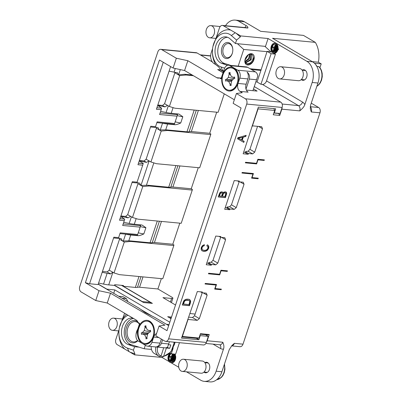 <?xml version="1.0" encoding="UTF-8"?>
<svg xmlns="http://www.w3.org/2000/svg" width="402" height="402" viewBox="0 0 402 402"><rect width="100%" height="100%" fill="white"/><g stroke="black" fill="none" stroke-linecap="round" stroke-linejoin="round"><path stroke-width="0.6" d="M120.655 216.728L124.731 219.155L119.997 218.708M121.163 216.778L121.414 216.02L122.65 216.748L122.399 217.502M174.694 72.29L174.885 72.762L164.589 103.711L162.519 105.46L158.328 105.058L158.076 105.816L157.569 105.766M212.351 61.953L197.08 52.979A4.08 2.864 -84.6 0 0 196.211 52.692L160.815 49.325A4.08 2.864 95.4 0 0 157.84 51.863L79.747 286.621A4.08 2.864 95.4 0 0 81.083 291.917L95.746 300.535L107.239 303.018L110.505 293.204L164.915 325.173L159.076 326.012L167.001 330.665L241.074 107.987L233.15 103.329L236.416 93.515L242.255 92.681L240.054 91.39A6.12 4.301 -84.6 0 1 238.049 83.44L246.14 84.214L247.898 78.928A6.12 4.301 -84.6 0 0 247.084 72.069C249.31 73.983 250.059 76.32 249.34 79.063L246.004 89.098M119.113 238.2L119.515 239.205L109.218 270.154L107.148 271.903L102.45 271.456M156.021 127.238L156.428 128.243L146.132 159.192L144.062 160.941L139.871 160.539L139.62 161.297L139.112 161.247M137.569 182.719L137.971 183.724L127.675 214.673L125.605 216.422L121.414 216.02M158.328 105.058L159.559 105.786L159.308 106.54L158.076 105.816M159.308 106.54L161.644 108.193L156.911 107.746M160.629 111.349L166.101 112.48A20.396 4.517 18.4 0 0 171.207 113.279L178.96 114.078L182.825 116.721L180.749 122.947C178.186 124.203 176.171 124.791 174.704 124.705L167.629 124.032A20.396 4.517 -161.6 0 1 162.524 123.233L161.961 123.118M170.604 66.581L156.408 109.249L161.177 109.701L159.579 114.515L177.056 116.178L177.583 114.419L176.493 113.781M196.292 110.254L189.166 131.68A8.156 1.809 18.4 0 1 186.965 131.811L166.448 129.861L159.308 129.952L158.066 127.66L155.368 127.102M162.519 105.46L164.971 106.902L159.559 105.786M164.971 106.902L167.478 105.379L164.589 103.711M174.885 72.762L179.669 75.606L169.393 106.495L167.478 105.379M179.669 75.606L185.975 75.008L193.412 75.717M185.975 75.008L184.724 74.269L178.423 74.862L177.528 72.772A20.396 4.517 18.4 0 1 174.056 72.159L175.267 68.511M224.271 93.847L218.125 112.329L174.93 108.218L169.393 106.495M219.743 344.745L219.804 344.775A4.08 2.759 120.4 0 1 220.567 348.539A8.156 5.734 -84.6 0 0 223.497 349.052L216.13 371.197A16.316 11.462 95.4 0 1 204.221 381.352L209.995 381.9A16.316 11.462 -84.6 0 0 221.909 371.744L229.276 349.599L231.989 345.454L234.336 343.338A4.08 2.864 95.4 0 1 231.577 345.886L240.029 346.7A4.08 2.864 -84.6 0 0 243.004 344.162L319.967 112.801A4.08 2.864 -84.6 0 0 318.635 107.505L311.248 103.168M170.438 302.028L171.624 298.46A4.08 0.904 -161.6 0 0 172.905 298.224A4.08 0.904 -161.6 0 0 171.92 297.209L157.911 288.978L161.348 278.641M173.805 245.562L162.755 278.772L119.56 274.666L114.022 272.938L124.298 242.049L130.61 241.451L173.805 245.562L173.95 244.939L172.785 244.25L179.805 223.16M192.262 190.081L181.212 223.291L138.017 219.185L132.479 217.457L142.755 186.568L149.067 185.97L192.262 190.081L192.407 189.458L191.241 188.769L198.261 167.679M166.448 129.861L167.523 130.489L210.718 134.6L210.864 133.977L209.698 133.288L216.718 112.198M257.576 126.334L249.923 149.333L248.099 151.227L245.969 151.443A2.447 0.543 -161.6 0 0 245.657 151.594L245.331 152.569M184.724 74.269L192.161 74.978M224.602 68.169L220.909 66.898L222.738 70.707A20.803 14.618 -84.6 0 1 220.844 69.842L218.16 69.847M223.411 71.581L220.778 70.033M222.738 70.707L223.602 71.003M223.055 72.651L218.18 69.787M251.426 69.536L260.908 70.44L257.064 81.998L255.858 81.887M220.909 66.898A17.13 12.04 95.4 0 1 219.241 66.124A17.13 12.04 95.4 0 1 212.427 51.838A17.13 12.04 95.4 0 1 212.939 46.461A17.13 12.04 95.4 0 1 229.788 34.421A17.13 12.04 95.4 0 1 231.341 35.542L236.577 40.089L235.436 43.522L229.879 38.698A13.462 9.457 -84.6 0 0 228.658 37.818A13.462 9.457 -84.6 0 0 225.793 36.873A13.462 9.457 -84.6 0 0 215.648 46.315A13.462 9.457 -84.6 0 0 219.155 61.848A13.462 9.457 -84.6 0 0 220.371 62.727A13.462 9.457 -84.6 0 0 221.683 63.335L227.512 65.345M212.939 46.461L216.196 37.723A20.803 14.618 -84.6 0 1 230.788 30.12L236.11 33.245L240.321 36.899L236.577 40.089M212.427 51.838L212.437 52.416A20.803 14.618 -84.6 0 0 215.633 64.531L214.1 63.627A8.156 5.734 95.4 0 1 211.648 60.672L211.462 60.245A8.156 5.734 95.4 0 1 211.246 52.607L212.598 48.547M223.035 72.712L217.648 69.546L220.844 69.847L218.794 67.064L215.633 64.531M225.472 25.718A16.316 11.462 95.4 0 1 235.21 20.1A16.316 11.462 95.4 0 1 238.687 21.246L246.25 25.688C247.582 26.416 248.114 27.205 247.848 28.05A4.08 2.864 -84.6 0 0 246.979 27.763L222.422 25.426A4.08 2.864 95.4 0 1 223.291 25.713L230.788 30.12M235.21 20.1L240.989 20.648A16.316 11.462 -84.6 0 1 244.466 21.793L260.682 31.321L303.445 35.391L315.319 42.366L272.556 38.301L312.61 61.833A16.316 11.462 -84.6 0 1 317.952 83.018L310.585 105.163L310.304 108.801L311.304 111.977A4.08 2.864 95.4 0 0 310.233 106.862M254.29 86.591L280.772 102.148A4.08 2.864 -84.6 0 1 282.109 107.45L280.099 113.485L274.32 112.937L275.702 108.786L258.365 107.133L243.15 153.775L248.205 154.257L248.456 153.499L252.647 153.901L254.717 152.152L262.501 128.751L261.682 126.725L252.441 125.846L258.089 108.862L274.702 110.439L273.259 114.781L279.757 115.399L281.832 109.173L299.746 110.877C302.636 108.495 304.324 106.404 304.806 104.615L312.173 82.47A16.316 11.462 95.4 0 0 306.832 61.28L268.099 38.522L240.647 35.914L236.11 33.245M319.927 67.697L321.203 63.873L318.374 62.209A22.437 15.763 -84.6 0 0 315.319 42.366M321.203 63.873L314.454 63.23M318.374 62.209L312.264 61.627M206.392 342.223A4.08 2.864 95.4 0 0 207.181 340.755L209.251 334.524L200.437 333.685L198.995 338.027L182.382 336.449L188.03 319.464L197.276 320.344L199.347 318.595L207.13 295.194L206.316 293.169L202.126 292.772L202.377 292.013L197.322 291.535L181.528 338.117L198.864 339.765L200.241 335.615L208.331 336.384L206.326 342.424A4.08 2.864 -84.6 0 1 203.347 344.961L165.644 341.373A4.08 2.864 95.4 0 1 164.775 341.087L155.81 335.821L159.076 326.012M165.644 341.373A4.08 2.864 95.4 0 0 168.619 338.836L246.712 104.078A4.08 2.864 95.4 0 0 245.376 98.781L236.416 93.515M223.497 349.052C224.205 347.137 223.969 344.866 222.778 342.238L207.181 340.755M221.175 289.716L221.366 289.149L215.15 288.556L216.502 284.5L205.236 283.43L205.045 283.993L216.025 285.038L214.673 289.098L221.175 289.716L219.989 289.018M219.603 274.285L208.623 273.239L208.437 273.802L219.703 274.878L221.055 270.817L227.266 271.41L227.452 270.842L220.954 270.224L219.603 274.285M220.582 237.291L220.834 236.532L215.779 236.054L206.236 264.737L211.291 265.219L211.542 264.461L215.733 264.863L217.804 263.114L225.587 239.713L224.773 237.688L220.582 237.291L219 236.361M239.039 181.81L239.29 181.051L234.235 180.573L224.693 209.256L229.748 209.738L229.999 208.98L234.19 209.382L236.26 207.633L244.044 184.232L243.23 182.207L239.039 181.81L237.456 180.88M258.089 178.754L258.275 178.186L252.064 177.594L253.416 173.538L242.145 172.468L241.959 173.031L252.938 174.076L251.587 178.136L258.089 178.754L256.903 178.056M243.803 142.388L244.16 141.328L242.245 140.293L243.295 137.137L245.778 136.464L246.155 135.323L237.904 137.725L237.547 138.806L243.803 142.388L243.547 142.238L243.893 141.187M225.829 191.905L224.009 192.015L223.004 193L222.607 192.141L221.824 191.799L220.773 192.005L219.824 192.759L218.201 196.955L225.427 197.643L226.668 193.538L226.582 192.679L225.964 191.975M201.95 250.747L203.769 251.381L205.834 251.17L207.603 250.134L208.738 248.195L208.784 246.14L207.824 245.059L207.362 244.838L206.789 245.813L207.899 246.733L207.889 248.2L207.125 249.446L205.809 250.225L204.105 250.351L202.799 249.984L201.739 248.908L201.824 247.411L202.603 246.195L204.261 245.692L204.367 244.687L202.457 245.617L201.271 247.466L201.1 249.34L202.211 250.918M202.799 249.984L201.995 249.059L202.08 247.567L202.864 246.346L204.261 245.692M189.478 305.701L190.387 302.977L190.603 300.822L189.297 299.45L187.905 299.113L186.091 299.249L184.558 300.023L183.674 301.078L182.257 305.012L189.478 305.701L189.221 305.55L190.126 302.827L190.347 300.666L189.035 299.299M189.608 299.616L189.297 299.45M256.516 163.323L245.537 162.277L245.346 162.84L256.617 163.915L257.963 159.855L264.179 160.448L264.365 159.88L257.863 159.262L256.516 163.323M202.126 292.772L200.543 291.842M207.13 295.194L203.181 292.872M202.206 292.777L194.553 315.776L192.483 317.525L188.789 317.173M220.663 237.296L213.01 260.295L211.186 262.189L209.055 262.411A2.447 0.543 -161.6 0 0 208.744 262.556L208.417 263.531M229.999 208.98L227.788 207.683L227.537 208.437L225.326 207.347M239.12 181.815L231.467 204.814L229.642 206.708L227.512 206.929A2.447 0.543 -161.6 0 0 227.2 207.075L226.874 208.05M251.752 173.378L252.938 174.076M248.205 154.257L243.783 151.866M252.647 153.901L248.099 151.227M249.923 149.333L254.717 152.152M248.456 153.499L246.245 152.202A2.447 0.543 -161.6 0 1 245.657 151.594M252.25 126.409L251.999 126.263M110.505 293.204L99.008 290.721L85.385 282.717L159.458 60.034L173.086 68.038L184.578 70.526L234.336 99.761M184.578 70.526L187.845 60.712L216.733 77.686A6.12 4.301 -84.6 0 0 218.04 78.119A6.12 4.301 -84.6 0 0 219.442 77.923L220.999 78.837L224.261 69.023A6.12 4.301 95.4 0 1 228.728 65.219A6.12 4.301 95.4 0 1 230.029 65.647L237.803 70.214A6.12 4.301 95.4 0 1 239.808 78.159L238.049 83.44M233.919 67.928A12.035 8.457 -84.6 0 0 222.572 74.576A12.035 8.457 -84.6 0 0 226.512 90.199A12.035 8.457 -84.6 0 0 238.346 81.742A12.035 8.457 -84.6 0 0 238.708 77.968A12.035 8.457 -84.6 0 0 233.919 67.928M221.246 78.094L219.442 77.923M246.366 90.073L252.923 90.696L257.788 75.983A6.12 4.301 -84.6 0 0 255.431 71.893L247.657 67.325A6.12 4.301 -84.6 0 0 246.351 66.893L228.728 65.219M240.054 91.39L248.145 92.158A6.12 4.301 95.4 0 1 246.14 84.214M252.923 90.696L257.114 91.098L253.501 88.973M274.32 112.937L273.943 112.716M169.418 341.735L167.639 346.971A6.12 4.301 -84.6 0 1 165.081 347.841L147.454 346.162A6.12 4.301 95.4 0 1 146.152 345.735L142.263 343.449A12.035 8.457 -84.6 0 0 154.102 334.997A12.035 8.457 -84.6 0 0 154.458 331.218A12.035 8.457 -84.6 0 0 149.675 321.183A12.035 8.457 -84.6 0 0 138.323 327.826A12.035 8.457 -84.6 0 0 142.263 343.449L138.378 341.167A6.12 4.301 95.4 0 1 136.373 333.223L139.64 323.409L138.087 322.494A6.12 4.301 -84.6 0 0 136.132 319.992L107.239 303.018M156.574 333.519A6.12 4.301 -84.6 0 0 153.68 337.072L151.921 342.353L160.011 343.127A6.12 4.301 -84.6 0 1 155.644 346.941C158.458 347.097 160.393 345.871 161.458 343.263L162.604 339.816M169.739 317.907L171.061 318.469M199.869 335.394L200.241 335.615M198.864 339.765L196.382 338.308M205.457 334.695L208.331 336.384M169.463 317.746L171.257 317.866M160.011 343.127L161.358 339.082M151.921 342.353A6.12 4.301 95.4 0 1 147.454 346.162M98.209 284.204L139.117 308.239L145.157 312.64L154.664 317.374L168.684 325.61M85.385 282.717L89.566 283.752L98.093 284.561L113.846 237.195L118.615 237.647L118.329 238.406L113.595 237.954M214.839 284.345L216.025 285.038M208.744 262.556A2.447 0.543 -161.6 0 0 209.331 263.164L209.08 263.918L206.869 262.828M213.01 260.295L217.804 263.114M215.733 264.863L211.186 262.189M221.633 237.391L225.587 239.713M209.08 263.918L211.291 265.219M209.331 263.164L211.542 264.461M218.517 274.179L219.703 274.878M220.804 270.672L221.055 270.817M226.08 270.712L227.266 271.41M227.537 208.437L229.748 209.738M227.788 207.683A2.447 0.543 -161.6 0 1 227.2 207.075M231.467 204.814L236.26 207.633M234.19 209.382L229.642 206.708M240.089 181.905L244.044 184.232M256.617 163.915L255.431 163.217M262.993 159.75L264.179 160.448M169.041 324.54L166.443 324.293M127.896 301.646L126.384 298.636L123.002 296.651L118.696 296.239M126.384 298.636L122.077 298.229M118.615 237.647L120.218 232.838L137.695 234.502L137.409 235.255L119.962 233.597M135.982 235.12L137.002 235.436A12.643 2.799 18.4 0 0 137.791 235.667L130.715 234.994A20.396 4.517 -161.6 0 1 125.61 234.2L125.047 234.08M89.566 283.752L163.247 62.26M177.056 116.178L174.609 123.535L157.127 121.871L155.529 126.685L150.76 126.233L137.956 164.73L142.72 165.182L137.072 182.166L132.303 181.714L119.5 220.211L124.263 220.663L122.665 225.477L140.142 227.14L137.695 234.502M160.815 49.325A4.08 2.864 95.4 0 1 161.684 49.612L176.347 58.23L173.086 68.038M99.008 290.721L95.746 300.535M187.845 60.712L176.347 58.23M114.54 285.264L142.333 301.59L150.423 302.364L121.419 285.319M142.896 302.133L142.273 301.771M150.423 302.364L150.695 303.219M161.644 108.193L161.177 109.701M177.523 114.67L160.076 113.012M156.875 122.635L174.322 124.293L174.609 123.535M210.718 134.6L199.668 167.81L156.473 163.704L150.936 161.976L161.212 131.087L167.523 130.489M161.212 131.087L156.428 128.243M189.166 131.68A8.156 1.809 -161.6 0 1 191.362 131.544L209.698 133.288M191.241 188.769L172.905 187.025A8.156 1.809 -161.6 0 0 170.8 187.126A8.156 1.809 18.4 0 1 168.694 187.221L175.905 165.549M149.067 185.97L147.81 185.237L168.694 187.221M172.785 244.25L154.448 242.506A8.156 1.809 -161.6 0 0 152.252 242.642A8.156 1.809 18.4 0 1 150.057 242.773L157.293 221.02M130.61 241.451L129.539 240.823L150.057 242.773M157.911 288.978L139.569 287.234A8.156 1.809 -161.6 0 0 137.464 287.329A8.156 1.809 18.4 0 1 135.363 287.425L138.992 276.516M171.528 317.062L167.679 316.696L171.001 318.645M169.81 322.218L114.836 289.917L106.892 289.164L98.249 284.083M98.59 283.053L103.555 284.083A20.396 4.517 18.4 0 0 108.706 284.892L114.48 285.44L143.584 302.54L152.398 303.379L123.293 286.279L135.363 287.425M171.624 298.46L162.956 297.631L175.533 305.023M190.005 313.525L195.126 314.068M187.779 319.319L188.03 319.464M182.382 336.449L182.061 336.519M192.483 317.525L197.276 320.344M194.553 315.776L199.347 318.595M181.92 336.931L197.322 338.399L198.995 338.027M200.266 334.203L207.578 334.896L209.251 334.524M204.221 381.352A16.316 11.462 95.4 0 1 200.744 380.207L186.483 371.815M178.749 367.262L171.051 362.735M174.262 354.046A5.1 3.583 95.4 0 1 174.734 359.75A5.1 3.583 95.4 0 1 171.076 362.735L171.654 362.79A5.1 3.583 -84.6 0 0 175.312 359.805A5.1 3.583 -84.6 0 0 174.84 354.102M173.116 348.323L171.302 353.765L175.639 354.177L179.458 342.69M203.95 372.106A5.301 3.724 -84.6 0 0 204.412 372.433A5.301 3.724 -84.6 0 0 205.543 372.805A5.301 3.724 -84.6 0 0 209.628 368.709A5.301 3.724 -84.6 0 0 207.673 362.619A5.301 3.724 -84.6 0 0 206.548 362.247A5.301 3.724 -84.6 0 0 204.854 362.639M119.057 329.725L115.861 339.338A4.08 2.864 95.4 0 0 117.198 344.635L134.559 354.835L162.006 357.448L169.086 361.584M114.48 285.44L114.731 284.686L123.545 285.526L123.293 286.279M134.559 354.835L134.886 353.845L133.429 350.162L127.374 348.077A17.13 12.04 95.4 0 1 125.705 347.308A17.13 12.04 95.4 0 1 118.891 333.017A17.13 12.04 95.4 0 1 119.404 327.64L124.062 314.696A8.156 5.734 95.4 0 1 124.66 313.253M118.891 333.017L118.902 333.6A20.803 14.618 -84.6 0 0 124.7 349.042M119.404 327.64A17.13 12.04 95.4 0 1 127.997 315.213M126.434 314.294A20.803 14.618 -84.6 0 0 122.66 318.907M107.148 271.903L110.61 273.938L112.771 272.214L114.022 272.938M110.61 273.938A20.396 4.517 -161.6 0 1 107.133 273.325L102.168 272.3M114.836 289.917L113.706 293.309M152.082 316.088L140.76 309.434M175.126 342.278L174.101 345.348M171.302 353.765L170.026 353.011M162.006 357.448L162.252 356.705M171.076 362.735A5.1 3.583 95.4 0 1 169.991 362.378A5.1 3.583 95.4 0 1 167.961 357.855A5.1 3.583 95.4 0 1 170.182 353.102M170.935 353.549A4.281 3.01 -84.6 0 0 168.559 357.428A4.281 3.01 -84.6 0 0 170.242 361.624A4.281 3.01 -84.6 0 0 171.157 361.921A4.281 3.01 -84.6 0 0 174.388 358.891A4.281 3.01 -84.6 0 0 173.232 353.946M171.448 361.931A4.281 3.01 95.4 0 1 170.82 361.679A4.281 3.01 95.4 0 1 169.247 356.75M169.327 356.423A4.281 3.01 95.4 0 1 171.242 353.73M172.739 354.574L170.639 360.895L171.217 360.951L173.317 354.629L172.222 354.268L173.317 354.629M171.378 356.815L169.473 355.981L171.297 357.051L172.222 354.268M171.795 361.142L172.373 361.197L174.237 355.604L173.136 355.242L173.659 355.549L171.795 361.142L171.277 360.835L173.136 355.242M174.579 357.569L173.684 357.328L174.202 357.634L173.322 360.272L172.805 359.971L173.684 357.328M174.106 359.72L174.418 358.77M170.639 360.895L170.121 360.594L171.046 357.81L169.222 356.735L169.473 355.981M174.237 355.604L173.659 355.549M174.579 357.669L174.202 357.634M173.795 360.318L173.322 360.272M133.429 350.162L134.57 346.73L139.077 347.157M130.017 352.167L134.886 353.845M133.037 318.173A13.462 9.457 -84.6 0 0 132.253 318.052A13.462 9.457 -84.6 0 0 122.113 327.494A13.462 9.457 -84.6 0 0 125.62 343.032A13.462 9.457 -84.6 0 0 126.836 343.911A13.462 9.457 -84.6 0 0 128.148 344.514L134.57 346.73M151.489 349.449L144.172 348.75L145.333 345.253M144.172 348.75L130.977 344.625A13.256 9.316 95.4 0 1 125.158 326.756A13.256 9.316 95.4 0 1 133.595 318.505M139.524 323.756A11.216 7.879 -84.6 0 0 138.986 323.022M137.796 321.846A11.216 7.879 -84.6 0 0 126.454 327.514A11.216 7.879 -84.6 0 0 128.298 340.529A11.216 7.879 -84.6 0 0 137.801 340.745M139.404 324.118A10.196 7.166 -84.6 0 0 137.444 322.334A10.196 7.166 -84.6 0 0 135.268 321.62A10.196 7.166 -84.6 0 0 127.826 327.962A10.196 7.166 -84.6 0 0 131.163 341.208A10.196 7.166 -84.6 0 0 133.338 341.921A10.196 7.166 -84.6 0 0 137.559 340.514M136.298 333.464L137.524 329.776M137.293 330.193A8.156 5.517 120.4 0 0 136.323 332.715A8.156 5.517 120.4 0 0 136.032 334.68M137.69 329.263A6.12 4.136 120.4 0 0 136.529 331.896L136.323 332.715M151.177 346.514A12.035 8.135 120.4 0 0 154.368 353.519L158.775 356.107A12.035 8.135 -59.6 0 1 155.815 346.956M161.041 355.996L162.885 356.941L170.956 351.921L174.438 342.213M162.508 356.86L163.669 356.167L166.383 348.011L169.704 348.328L170.835 344.931L168.428 344.7M163.694 347.71L161.066 355.921A10.809 7.311 -59.6 0 1 157.544 347.122M166.001 347.785L166.383 348.011M159.911 356.609L158.775 356.107A12.035 8.135 -59.6 0 0 159.911 356.609L161.066 355.921M160.473 347.403L163.78 347.76M166.966 347.428L169.704 348.328M109.218 270.154L112.771 272.214M119.515 239.205L124.298 242.049M118.459 238.064L121.153 238.622L122.394 240.914L123.359 240.974L125.61 234.2M129.539 240.823L123.359 240.974M137.791 235.667C139.258 235.753 141.278 235.165 143.841 233.909L145.911 227.683L142.047 225.04L134.293 224.241A20.396 4.517 18.4 0 1 129.193 223.442L131.394 216.819M123.715 222.311L129.193 223.442M140.142 227.14L140.67 225.381L139.579 224.743M123.163 223.974L140.61 225.633M124.263 220.663L124.731 219.155M137.072 182.166L136.786 182.925L132.052 182.473M142.72 165.182L143.248 163.428L140.856 162.021L141.107 161.267L146.514 162.383L149.021 160.86L146.132 159.192M138.454 163.227L143.187 163.674M155.529 126.685L155.242 127.444L150.509 126.992M150.936 161.976L149.021 160.86M147.81 185.237L140.971 185.448L149.127 160.926M142.755 186.568L140.971 185.448M137.971 183.724L140.851 185.433L139.61 183.141L136.911 182.583M132.479 217.457L127.675 214.673M125.605 216.422L128.062 217.864L122.65 216.748M128.062 217.864L130.57 216.341M139.62 161.297L140.856 162.021M139.871 160.539L141.107 161.267M144.062 160.941L146.514 162.383M279.651 78.918L298.435 80.701A6.12 4.301 -84.6 0 0 302.897 76.898A6.12 4.301 -84.6 0 0 299.59 68.521L280.812 66.732A6.12 4.301 -84.6 0 0 276.345 70.541A6.12 4.301 -84.6 0 0 279.651 78.918A6.12 4.301 -84.6 0 0 284.119 75.109A6.12 4.301 -84.6 0 0 280.812 66.732M182.347 371.418L201.131 373.207A6.12 4.301 -84.6 0 0 205.598 369.398A6.12 4.301 -84.6 0 0 202.286 361.026L183.508 359.237A6.12 4.301 -84.6 0 0 179.041 363.046A6.12 4.301 -84.6 0 0 182.347 371.418A6.12 4.301 -84.6 0 0 186.814 367.614A6.12 4.301 -84.6 0 0 183.508 359.237M206.201 362.83A5.301 3.724 95.4 0 1 207.256 362.418M206.271 372.775A5.301 3.724 95.4 0 1 205.854 372.574A5.301 3.724 95.4 0 1 205.311 372.172M303.505 70.33A5.301 3.724 95.4 0 1 304.56 69.918M303.575 80.269A5.301 3.724 95.4 0 1 303.158 80.068A5.301 3.724 95.4 0 1 302.616 79.666M301.254 79.601A5.301 3.724 -84.6 0 0 301.716 79.933A5.301 3.724 -84.6 0 0 302.842 80.305A5.301 3.724 -84.6 0 0 306.927 76.204A5.301 3.724 -84.6 0 0 304.977 70.119A5.301 3.724 -84.6 0 0 303.847 69.747A5.301 3.724 -84.6 0 0 302.153 70.134M274.003 53.325L274.581 53.381L278.511 49.441L276.631 43.567A5.1 3.583 -84.6 0 0 276.214 43.381A5.1 3.583 -84.6 0 0 275.551 43.225L274.973 43.17A5.1 3.583 95.4 0 1 276.058 43.532A5.1 3.583 95.4 0 1 277.933 49.381A5.1 3.583 95.4 0 1 274.003 53.325A5.1 3.583 95.4 0 1 273.34 53.17L272.521 52.687A5.1 3.583 95.4 0 1 271.114 46.803A5.1 3.583 95.4 0 1 274.973 43.17M266.536 80.923L275.45 54.124L271.119 53.712L260.948 84.284L262.395 84.42A4.08 2.759 -59.6 0 0 266.536 80.923L302.555 102.083A8.156 5.734 -84.6 0 1 304.806 104.615M274.104 53.335L275.45 54.124M275.807 44.285A4.281 3.01 -84.6 0 0 274.893 43.984A4.281 3.01 -84.6 0 0 271.591 47.295A4.281 3.01 -84.6 0 0 273.169 52.21A4.281 3.01 -84.6 0 0 274.084 52.511A4.281 3.01 -84.6 0 0 277.38 49.2A4.281 3.01 -84.6 0 0 275.807 44.285M271.918 52.049L267.104 51.35L271.119 53.712M257.064 81.998L260.948 84.284M260.908 70.44L267.104 51.35M235.436 43.522L265.486 46.381L268.099 38.522M270.782 51.702L264.883 46.325M240.321 36.899L240.647 35.914M230.813 65.415L224.512 63.446A13.256 9.316 95.4 0 1 218.698 45.572A13.256 9.316 95.4 0 1 227.582 37.296M266.998 51.667L243.733 49.456L237.436 43.712M260.968 69.782L250.079 68.747M238.19 66.119L243.733 49.456M251.446 53.692A6.12 4.136 120.4 0 0 247.516 55.335A6.12 4.136 120.4 0 0 245.054 59.526A6.12 4.136 120.4 0 0 247.677 65.013A6.12 4.136 120.4 0 0 254.28 57.27A6.12 4.136 120.4 0 0 251.446 53.692M232.245 53.536A8.075 5.673 -84.6 0 0 232.572 52.32A8.075 5.673 -84.6 0 0 232.813 49.783A8.075 5.673 -84.6 0 0 228.326 42.547A8.075 5.673 -84.6 0 0 221.984 47.506A8.075 5.673 -84.6 0 0 224.633 57.994A8.075 5.673 -84.6 0 0 232.245 53.536M232.818 49.868A7.055 4.96 -84.6 0 0 230.009 44.059A7.055 4.96 -84.6 0 0 228.507 43.567A7.055 4.96 -84.6 0 0 223.356 47.954A7.055 4.96 -84.6 0 0 225.668 57.119A7.055 4.96 -84.6 0 0 227.17 57.617A7.055 4.96 -84.6 0 0 232.321 53.225A7.055 4.96 -84.6 0 0 232.592 52.24M244.964 60.24L248.506 54.662M245.119 61.933L249.27 58.838L250.104 54.144M247.798 55.119L245.089 59.401M249.637 54.22L248.667 58.491L245.009 61.466M250.943 54.18L250.491 59.536L245.416 62.697M245.587 62.988L251.17 59.757L251.305 54.28M245.833 63.315L247.044 63.742C248.969 63.853 250.662 62.903 252.124 60.883L254.28 57.27C253.406 61.777 251.144 64.109 247.486 64.26L245.195 62.169A5.301 3.588 120.4 0 1 245.099 59.355M252.124 60.883A5.301 3.588 120.4 0 0 251.727 54.476A5.301 3.588 120.4 0 0 250.677 54.144A5.301 3.588 120.4 0 0 247.391 55.456M282.119 107.409A4.08 2.864 95.4 0 1 281.832 109.173M279.757 115.399L278.556 113.339M274.702 110.439L273.812 108.605M257.913 108.495L258.089 108.862M252.19 125.7L252.441 125.846M258.546 126.424L262.501 128.751M278.842 113.505L273.842 113.032M169.091 71.134L174.056 72.159M274.375 52.521A4.281 3.01 95.4 0 1 273.747 52.265A4.281 3.01 95.4 0 1 272.174 47.341M272.254 47.009A4.281 3.01 95.4 0 1 275.179 44.029M276.586 46.135L274.722 51.727L275.3 51.783L277.164 46.19L276.063 45.833L277.164 46.19M277.033 50.31L277.345 49.361M277.506 48.16L276.611 47.918L277.506 48.255M273.566 51.486L274.144 51.541L276.249 45.215L275.149 44.858L275.671 45.16L273.566 51.486L273.048 51.18L273.973 48.396L272.149 47.325L272.4 46.572L274.224 47.642L275.149 44.858M274.305 47.406L272.4 46.572M274.722 51.727L274.204 51.426L276.063 45.833M276.722 50.908L276.249 50.863L277.129 48.22M276.249 50.863L275.732 50.557L276.611 47.918M276.249 45.215L275.671 45.16M316.761 66.35L316.047 65.094M316.404 65.144L316.279 65.119A11.216 7.879 -84.6 0 0 316.007 65.039M316.846 86.345L318.806 84.817L320.324 82.832L321.54 80.174L322.253 76.732L322.183 73.4L321.489 70.551L320.439 68.425L318.942 66.631L316.876 66.325A11.216 7.879 -84.6 0 0 316.756 66.219M206.387 29.441A6.12 4.301 -84.6 0 0 209.693 37.813A6.12 4.301 -84.6 0 0 214.16 34.009A6.12 4.301 -84.6 0 0 210.854 25.633A6.12 4.301 -84.6 0 0 206.387 29.441M109.083 321.942A6.12 4.301 -84.6 0 0 112.389 330.318A6.12 4.301 -84.6 0 0 116.856 326.509A6.12 4.301 -84.6 0 0 113.55 318.138A6.12 4.301 -84.6 0 0 109.083 321.942M154.463 331.283A11.216 7.879 -84.6 0 0 154.398 330.198A11.216 7.879 -84.6 0 0 150.001 321.992A11.216 7.879 -84.6 0 0 147.609 321.203L147.031 321.148A11.216 7.879 95.4 0 1 153.82 330.142A11.216 7.879 95.4 0 1 144.906 343.484A11.216 7.879 95.4 0 1 138.117 334.489A11.216 7.879 95.4 0 1 147.031 321.148M144.906 343.484L145.484 343.539A11.216 7.879 -84.6 0 0 154.117 334.931M142.253 332.685L141.328 332.781L141.474 334.379L142.373 333.967L144.66 334.831L145.981 337.549L145.981 338.861L147.127 338.544L146.896 337.298L147.665 333.997L149.685 331.941L150.609 331.851L150.464 330.253L149.564 330.665L147.278 329.801L145.956 327.077L145.956 325.771L144.81 326.087L145.042 327.334L144.273 330.63L142.253 332.685L148.68 332.962M148.619 333.027L141.328 332.781M147.971 333.685L142.373 333.967M147.559 334.434L144.66 334.831M146.931 337.152L145.981 337.549M147.072 338.258L145.981 338.861M150.539 331.057L149.564 330.665M150.544 331.092L147.278 329.801M145.956 326.816L144.81 326.087M146.449 328.087L145.042 327.334M149.991 331.911L144.273 330.63M238.708 78.033A11.216 7.879 -84.6 0 0 238.647 76.948A11.216 7.879 -84.6 0 0 234.245 68.742A11.216 7.879 -84.6 0 0 231.853 67.953L231.13 67.883A11.216 7.879 95.4 0 1 237.924 76.877A11.216 7.879 95.4 0 1 229.009 90.219A11.216 7.879 95.4 0 1 222.216 81.224A11.216 7.879 95.4 0 1 231.13 67.883M229.009 90.219L229.728 90.284A11.216 7.879 -84.6 0 0 238.361 81.681M226.356 79.425L225.427 79.516L225.572 81.114L226.472 80.701L228.758 81.566L230.08 84.289L230.085 85.596L231.225 85.279L230.994 84.033L231.763 80.737L233.783 78.676L234.713 78.586L234.567 76.988L233.668 77.4L231.381 76.536L230.06 73.812L230.055 72.506L228.914 72.822L229.145 74.069L228.376 77.365L226.356 79.425L232.783 79.696M232.718 79.762L225.427 79.516M232.075 80.42L226.472 80.701M231.663 81.169L228.758 81.566M231.029 83.887L230.08 84.289M231.175 84.993L230.085 85.596M234.637 77.792L233.668 77.4M234.642 77.827L231.381 76.536M230.06 73.551L228.914 72.822M230.547 74.822L229.145 74.069M234.09 78.646L228.376 77.365M243.547 142.238L237.547 138.801M245.778 136.464L245.516 136.308L245.813 135.424M243.295 137.137L245.516 136.308M242.245 140.293L241.989 140.137L243.039 136.981M242.416 137.368L238.215 138.208L242.416 137.368L241.562 139.931L238.476 138.358M225.427 197.643L225.165 197.493L226.406 193.387L225.839 191.91M218.241 196.834L225.165 197.493M223.004 193L222.351 191.99M219.386 196.04L220.371 193.392L221.608 192.794L221.351 192.638L221.914 192.895L220.663 192.764L220.115 193.241L219.125 195.885L221.567 196.246L222.346 193.653L222.175 193.05L221.608 192.794L222.175 193.05M222.422 196.327L223.492 193.493L224.884 192.779L224.623 192.628L225.18 192.839L223.854 192.779L223.231 193.342L222.16 196.176L224.904 196.563L225.723 194L225.442 192.99L224.884 192.779L225.442 192.99M207.11 245.949L206.809 245.778M207.688 244.989L208.522 245.989L208.477 248.039L207.342 249.984L205.578 251.014L203.507 251.23L201.693 250.592M204.085 244.748L204.005 245.537M182.297 304.892L189.221 305.55M188.885 300.48L187.287 299.987L185.417 300.214L184.287 301.078L183.181 303.942L188.96 304.621L189.749 301.827L189.603 301.113L188.759 300.4M183.443 304.093L184.548 301.234L185.679 300.364L188.613 300.324M216.196 37.723L219.442 27.964A4.08 2.864 95.4 0 1 222.422 25.426M177.126 114.153A2.447 0.251 107 0 1 177.272 113.856M175.187 121.791A10.196 2.261 18.4 0 0 180.749 122.947M182.825 116.721A10.196 2.261 -161.6 0 1 177.247 115.56M173.081 107.646L171.207 113.279M186.965 131.811L194.206 110.053M167.629 124.032L165.669 129.931M166.101 112.48L168.307 105.857M180.322 69.606L178.573 74.852M235.2 32.773L231.341 35.542M210.668 56.024L200.638 55.069M246.25 25.688A8.156 5.734 -84.6 0 0 244.929 27.567M306.832 61.28L312.61 61.833M247.848 28.05L223.291 25.713M244.466 21.793L238.687 21.246M310.249 106.706L318.635 107.505M319.967 112.801L311.304 111.977M168.619 338.836L206.326 342.424M282.109 107.45L246.712 104.078M317.952 83.018L312.173 82.47M234.336 343.338L243.004 344.162M216.13 371.197L221.909 371.744M246.245 152.202L245.994 152.956M216.733 77.686L219.402 77.938M256.566 79.752L249.34 79.063M237.803 70.214L255.431 71.893M247.898 78.928L239.808 78.159M245.376 98.781L280.772 102.148M161.458 343.263L168.679 343.951M197.08 52.979L161.684 49.612M172.895 124.158L173.915 124.474A12.643 2.799 18.4 0 0 174.704 124.705M160.272 130.012L162.524 123.233M179.92 165.931L172.905 187.025M161.463 221.417L154.448 242.506M143.006 276.898L139.569 287.234M205.854 343.449L219.804 344.775A4.08 2.864 -84.6 0 0 222.778 342.238M220.567 348.539L213.075 344.137M127.374 348.077L129.112 351.7M112.897 272.285L108.706 284.892M103.555 284.083L107.133 273.325M131.705 344.851L128.148 344.514M173.971 342.167A10.809 7.311 -59.6 0 1 163.669 356.167M130.715 234.994L128.756 240.898M136.167 218.608L134.293 224.241M140.218 225.115A2.447 0.251 107 0 1 140.363 224.818M145.911 227.683A10.196 2.261 -161.6 0 1 140.333 226.522M138.278 232.753A10.196 2.261 18.4 0 0 143.841 233.909M153.845 162.885L146.368 185.372M177.91 165.74L170.8 187.126M159.378 221.216L152.252 242.642M141.001 276.707L137.464 287.329M282.149 104.033L298.41 105.58L262.395 84.42M225.241 63.672L221.683 63.335M299.746 110.877A4.08 2.864 -84.6 0 0 298.41 105.58A4.08 2.759 120.4 0 0 302.555 102.083M316.902 86.174A11.216 7.879 -84.6 0 0 321.163 80.229A11.216 7.879 -84.6 0 0 321.198 80.109A11.216 7.879 -84.6 0 0 318.61 66.486M216.658 379.719A11.216 7.879 -84.6 0 0 223.859 372.729A11.216 7.879 -84.6 0 0 223.899 372.614A11.216 7.879 -84.6 0 0 224.301 364.544M198.377 110.45L191.362 131.544M158.755 337.554L153.68 337.072M247.657 67.325L230.029 65.647M239.893 137.816L240.155 137.966M226.381 194.764L226.125 194.613M226.582 192.679L226.321 192.523M226.668 193.538L226.406 193.387M219.889 194.533L219.628 194.377M220.115 193.241L220.371 193.392M220.663 192.764L220.919 192.915M222.999 194.583L222.743 194.432M223.231 193.342L223.492 193.493M223.854 192.779L224.11 192.93M208.784 246.14L208.522 245.989M208.738 248.195L208.477 248.039M207.603 250.134L207.342 249.984M205.834 251.17L205.578 251.014M203.769 251.381L203.507 251.23M202.864 246.346L202.603 246.195M202.08 247.567L201.824 247.411M201.995 249.059L201.739 248.908M190.387 302.977L190.126 302.827M190.176 300.068L189.92 299.917M190.603 300.822L190.347 300.666M190.669 301.756L190.407 301.601M183.97 302.51L183.709 302.359M184.287 301.078L184.548 301.234M185.417 300.214L185.679 300.364M187.287 299.987L187.548 300.143M200.226 54.828L210.673 55.823M172.905 298.224L171.443 302.616M208.216 363.021L204.899 362.71M207.326 372.363L204.015 372.046M305.52 70.521L302.203 70.204M304.631 79.857L301.314 79.546M316.002 65.029L316.379 65.134M209.693 37.813L215.829 38.396M220.206 26.522L210.854 25.633M112.389 330.318L118.665 330.916M122.61 318.997L113.55 318.138M224.487 363.986L224.949 369.232L224.236 372.674L223.02 375.337L221.502 377.322L216.648 379.729M222.01 192.91L221.748 192.759M225.336 192.915L225.08 192.764M207.246 246.024L206.99 245.868"/></g></svg>

